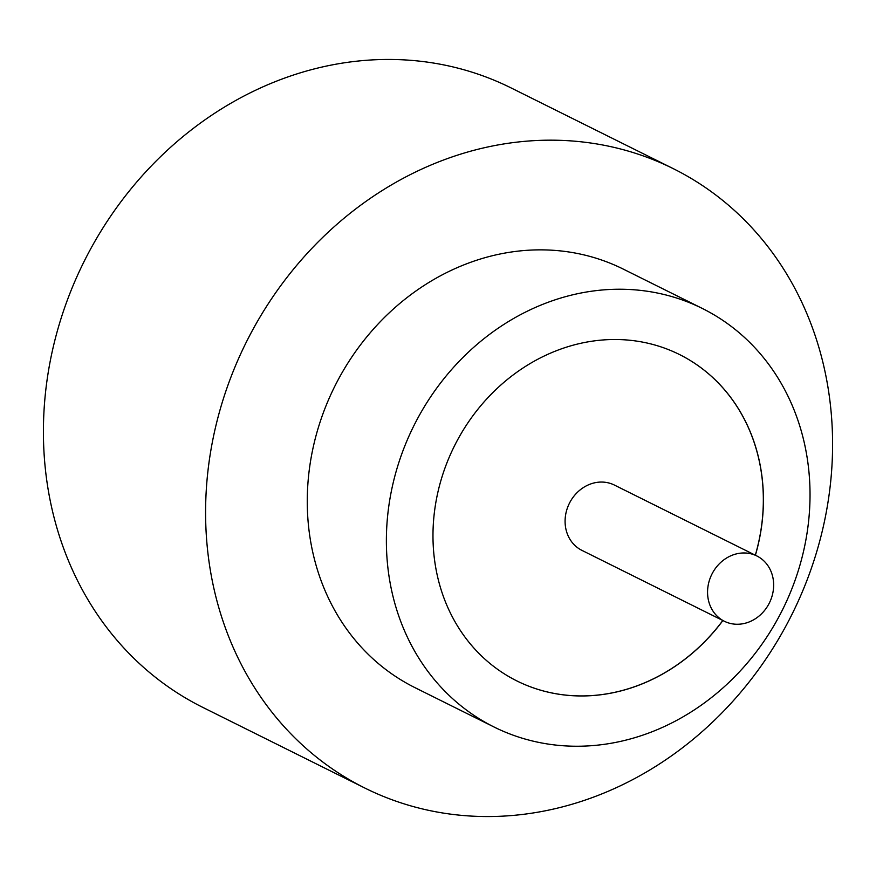 <?xml version="1.0" encoding="UTF-8"?>
<svg xmlns="http://www.w3.org/2000/svg" width="876" height="876" viewBox="0 0 876 876"><rect width="100%" height="100%" fill="white"/><g stroke="black" fill="none" stroke-linecap="round" stroke-linejoin="round"><path stroke-width="1.31" d="M723.258 620.69A36.463 32.138 116.5 0 0 724.353 621.259A36.463 32.138 116.5 0 0 769.062 603.564A36.463 32.138 116.5 0 0 757.948 556.545A36.463 32.138 116.5 0 0 756.853 555.964A36.463 32.138 116.5 0 0 712.155 573.67A36.463 32.138 116.5 0 0 723.258 620.69M756.853 555.964L614.372 485.052A36.463 32.138 116.5 0 0 569.674 502.758A36.463 32.138 116.5 0 0 580.777 549.767A36.463 32.138 116.5 0 0 581.872 550.347L724.353 621.259M702.366 308.472L623.252 269.096A233.761 206.013 116.5 0 0 336.691 382.56A233.761 206.013 116.5 0 0 407.931 683.948A233.761 206.013 116.5 0 0 414.928 687.627L494.042 727.003A233.761 206.013 116.5 0 0 780.604 613.539A233.761 206.013 116.5 0 0 709.363 312.152A233.761 206.013 116.5 0 0 702.366 308.472A233.761 206.013 116.5 0 0 415.804 421.936A233.761 206.013 116.5 0 0 487.045 723.324A233.761 206.013 116.5 0 0 494.042 727.003M354.572 782.64A345.965 304.903 116.5 0 0 364.931 788.082A345.965 304.903 116.5 0 0 789.035 620.142A345.965 304.903 116.5 0 0 683.608 174.083A345.965 304.903 116.5 0 0 673.25 168.641A345.965 304.903 116.5 0 0 249.145 336.581A345.965 304.903 116.5 0 0 354.572 782.64M673.25 168.641L511.069 87.918A345.965 304.903 116.5 0 0 86.965 255.858A345.965 304.903 116.5 0 0 192.391 701.917A345.965 304.903 116.5 0 0 202.75 707.359L364.931 788.082M755.397 555.242A182.328 160.691 116.5 0 0 684.912 357.375A182.328 160.691 116.5 0 0 679.447 354.506A182.328 160.691 116.5 0 0 455.936 443.015A182.328 160.691 116.5 0 0 511.496 678.101A182.328 160.691 116.5 0 0 516.96 680.97A182.328 160.691 116.5 0 0 722.897 620.537M755.32 555.209A182.328 160.691 116.5 0 0 684.835 357.342A182.328 160.691 116.5 0 0 679.404 354.484M516.917 680.948A182.328 160.691 116.5 0 0 722.82 620.504"/></g></svg>
